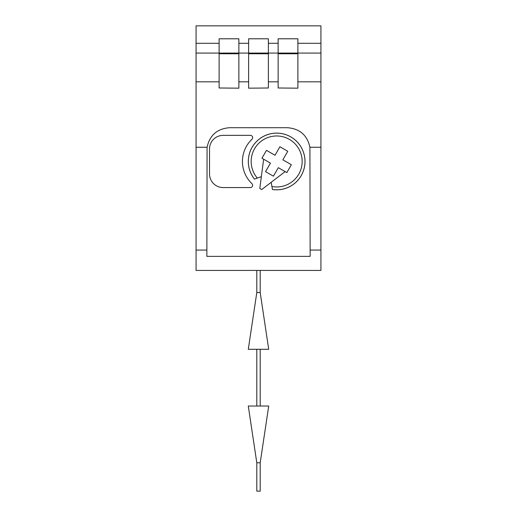 <?xml version="1.0" encoding="UTF-8"?>
<svg xmlns="http://www.w3.org/2000/svg" width="517" height="517" viewBox="0 0 517 517"><rect width="100%" height="100%" fill="white"/><g stroke="black" fill="none" stroke-linecap="round" stroke-linejoin="round"><path stroke-width="0.78" d="M248.625 88.181L268.375 87.987L248.625 88.181M238.867 88.181L219.118 87.987L238.867 88.181M309.916 147.261L320.921 147.261L320.921 25.85L196.079 25.85L196.079 270.43L320.921 270.43L320.921 250.079L310.135 250.079L309.916 147.261C307.253 135.195 299.757 128.675 287.439 127.705L229.561 127.705C217.243 128.675 209.747 135.195 207.084 147.261L196.079 147.261M297.882 88.181L278.133 87.987L297.882 88.181M207.084 147.261L206.865 256.361L310.135 256.361L310.135 250.079M320.921 147.261L320.921 250.079M261.35 176.64L254.487 179.141A28.351 28.351 0 0 1 265.648 135.344A28.351 28.351 0 0 1 304.791 157.937A28.351 28.351 0 0 1 272.44 189.506L271.173 182.314M261.945 158.215L263.644 159.197L259.799 188.401A31.776 31.776 0 0 0 261.757 189.539L285.132 171.605L286.832 172.581L291.368 164.723L282.857 159.805L287.775 151.294L279.91 146.757L274.999 155.268L266.488 150.35L261.945 158.215L270.456 163.126L265.544 171.644L273.403 176.181L278.32 167.67L286.832 172.581M257.337 178.1A25.495 25.495 0 0 1 266.462 138.104A25.495 25.495 0 0 1 301.993 158.616A25.495 25.495 0 0 1 271.916 186.521M272.44 189.506L272.433 189.48A28.325 28.325 0 0 0 304.765 157.944A28.325 28.325 0 0 0 265.654 135.364A28.325 28.325 0 0 0 254.513 179.128M223.137 135.364A13.616 13.616 0 0 0 209.521 148.986L209.521 173.951A13.616 13.616 0 0 0 223.137 187.568L250.377 187.568A2.268 2.268 0 0 0 251.941 183.658A30.639 30.639 0 0 1 251.941 139.28A2.268 2.268 0 0 0 250.377 135.364L223.137 135.364M278.133 87.987L278.133 38.788L297.882 38.788L297.882 87.987M219.118 87.987L219.118 38.788L238.867 38.788L238.867 87.987M320.921 53.083L268.375 53.083L268.375 38.788L248.625 38.788L248.625 87.987M196.079 53.083L268.375 53.083L268.375 87.987M256.8 462.78L256.8 491.15L260.2 491.15L260.2 462.78L268.711 406.032L248.289 406.032L256.8 462.78L260.2 462.78M256.8 406.032L256.8 349.292M260.2 292.544L256.8 292.544L248.289 349.292L268.711 349.292L260.2 292.544L260.2 270.43M256.8 292.544L256.8 270.43M248.625 81.822L238.867 81.822M278.133 81.822L268.375 81.822M219.118 81.822L196.079 81.822M320.921 81.822L297.882 81.822M320.921 43.299L297.882 43.299M278.133 43.299L268.375 43.299M248.625 43.299L238.867 43.299M219.118 43.299L196.079 43.299M206.865 250.079L196.079 250.079M278.133 53.762L297.882 53.762M219.118 53.762L238.867 53.762M268.375 53.762L248.625 53.762M260.2 406.032L260.2 349.292"/></g></svg>
